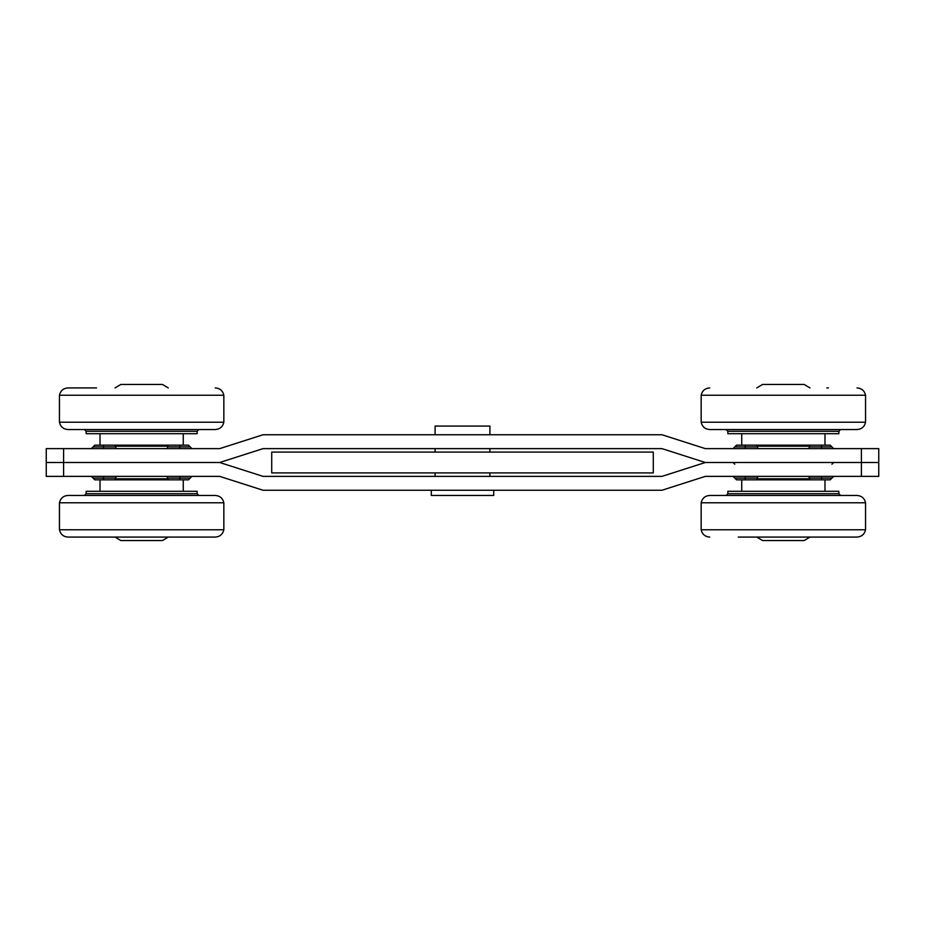 <?xml version="1.0" encoding="UTF-8"?>
<svg xmlns="http://www.w3.org/2000/svg" width="925" height="925" viewBox="0 0 925 925"><rect width="100%" height="100%" fill="white"/><g stroke="black" fill="none" stroke-linecap="round" stroke-linejoin="round"><path stroke-width="1.39" d="M758.026 448.625L756.858 445.295M821.516 448.625L821.516 446.891L831.922 446.891L830.188 445.156L821.516 445.156L821.516 446.891L809.456 446.891L810.08 445.156L808.693 448.625M745.203 448.625L745.203 445.156L736.531 445.156L734.797 446.891L757.263 446.891L756.638 445.156M861.406 476.375L878.75 476.375L878.75 462.5L705.312 462.5L661.953 448.625L263.047 448.625L219.688 462.5L46.25 462.5L219.688 462.5L263.047 476.375L661.953 476.375L705.312 462.5L878.75 462.5L878.75 448.625L861.406 448.625L861.406 476.375L705.312 476.375L661.953 490.25L263.047 490.25L219.688 476.375L46.25 476.375L46.25 448.625L219.688 448.625L263.047 434.75L661.953 434.75L705.312 448.625L861.406 448.625M168.362 445.156L166.974 448.625M116.307 448.625L114.92 445.156M167.737 446.891L190.203 446.891L188.469 445.156L179.797 445.156L179.797 448.625M103.484 448.625L103.484 445.156L94.812 445.156L93.078 446.891L115.544 446.891M166.974 476.375L168.142 479.705M100.016 491.291L100.016 479.844L94.812 479.844L103.484 479.844L103.484 478.109L115.544 478.109L114.92 479.844L116.307 476.375M179.797 476.375L179.797 479.844L188.469 479.844L190.203 478.109L167.737 478.109L168.362 479.844M745.203 476.375L745.203 478.109L757.263 478.109L756.638 479.844L758.026 476.375M808.693 476.375L810.08 479.844M741.734 491.291L741.734 479.844L736.531 479.844L745.203 479.844L745.203 478.109L734.797 478.109L733.062 476.375M833.656 476.375L831.922 478.109L821.516 478.109L821.516 479.844L830.188 479.844L741.734 479.844M838.859 431.281L838.859 433.709L727.859 433.709L727.859 431.281L838.859 431.281L840.594 429.547M854.33 429.547L709.729 429.547C705.081 429.2 702.225 426.76 701.162 422.228L865.557 422.228C864.493 426.76 861.638 429.2 856.989 429.547L854.33 429.547M826.823 387.922L828.453 387.922M107.462 495.453L187.544 495.453M86.141 493.719L86.141 491.291L197.141 491.291L197.141 493.719L86.141 493.719L84.406 495.453M97.668 495.453L215.271 495.453C219.919 495.8 222.775 498.24 223.838 502.772L59.443 502.772C60.507 498.24 63.362 495.8 68.011 495.453L97.668 495.453M223.838 529.759L59.443 529.759C60.507 534.292 63.362 536.731 68.011 537.078L215.271 537.078C219.919 536.731 222.775 534.292 223.838 529.759L223.838 502.772M727.859 493.719L727.859 491.291L838.859 491.291L838.859 493.719L727.859 493.719L726.125 495.453M709.729 495.453L856.989 495.453C861.638 495.8 864.493 498.24 865.557 502.772L701.162 502.772C702.225 498.24 705.081 495.8 709.729 495.453M738.266 537.078L856.989 537.078C861.638 536.731 864.493 534.292 865.557 529.759L865.557 502.772M96.547 387.922L68.011 387.922C63.362 388.269 60.507 390.708 59.443 395.241L223.838 395.241L223.838 422.228C222.775 426.76 219.919 429.2 215.271 429.547L84.406 429.547L86.141 431.281L197.141 431.281L198.875 429.547M197.141 431.281L197.141 433.709L86.141 433.709L86.141 431.281M141.641 429.547L68.011 429.547C63.362 429.2 60.507 426.76 59.443 422.228L223.838 422.228M115.486 446.197L167.795 446.197M121.175 445.156L121.175 446.197M121.175 478.803L121.175 479.844M115.486 478.803L167.795 478.803M141.641 540.547L120.828 540.547L162.453 540.547L168.258 537.078M115.024 387.922L120.828 384.453L162.453 384.453L168.258 387.922M757.205 446.197L809.514 446.197M762.894 445.156L762.894 446.197M762.894 478.803L762.894 479.844M757.205 478.803L809.514 478.803M756.743 537.078L762.547 540.547L804.172 540.547L809.976 537.078M756.743 387.922L762.547 384.453L804.172 384.453L809.976 387.922M803.825 384.453L762.894 384.453M824.984 433.709L824.984 445.156L741.734 445.156L741.734 433.709M183.266 433.709L183.266 445.156L100.016 445.156L100.016 433.709M183.266 491.291L183.266 479.844L100.016 479.844M431.281 490.25L431.281 495.453L493.719 495.453L493.719 490.25M435.097 434.75L435.097 426.078L489.903 426.078L489.903 434.75M489.903 448.625L489.903 452.094M489.903 472.906L489.903 476.375M271.719 472.906L653.281 472.906L653.281 452.094L271.719 452.094L271.719 472.906M63.594 448.625L63.594 476.375M91.344 476.375L93.078 478.109L103.484 478.109L103.484 476.375M821.516 476.375L821.516 478.109L809.456 478.109M856.989 387.922C861.638 388.269 864.493 390.708 865.557 395.241L701.162 395.241C702.225 390.708 705.081 388.269 709.729 387.922M709.729 537.078C705.081 536.731 702.225 534.292 701.162 529.759L865.557 529.759M734.797 446.891L733.062 448.625M831.922 446.891L833.656 448.625M190.203 446.891L191.938 448.625M93.078 446.891L91.344 448.625M190.203 478.109L191.938 476.375M93.078 478.109L94.812 479.844M734.797 478.109L736.531 479.844M831.922 478.109L830.188 479.844M734.797 464.234L733.062 462.5M831.922 464.234L833.656 462.5M727.859 431.281L726.125 429.547M701.162 395.241L701.162 422.228M865.557 395.241L865.557 422.228M197.141 493.719L198.875 495.453M59.443 529.759L59.443 502.772M838.859 493.719L840.594 495.453M701.162 529.759L701.162 502.772M223.838 395.241C222.775 390.708 219.919 388.269 215.271 387.922M59.443 395.241L59.443 422.228M162.106 446.197L162.106 445.156M162.106 479.844L162.106 478.803M115.024 537.078L120.828 540.547M803.825 446.197L803.825 445.156M803.825 479.844L803.825 478.803M824.984 479.844L824.984 491.291M435.097 476.375L435.097 472.906M435.097 452.094L435.097 448.625"/></g></svg>
